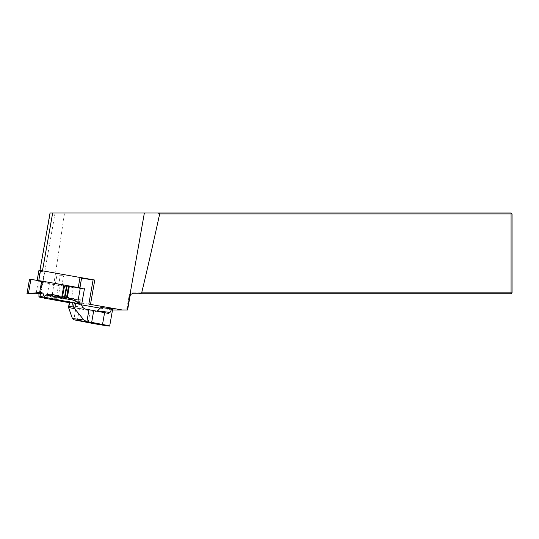 <?xml version="1.0" encoding="UTF-8"?>
<svg xmlns="http://www.w3.org/2000/svg" width="539" height="539" viewBox="0 0 539 539"><rect width="100%" height="100%" fill="white"/><g stroke="black" fill="none" stroke-linecap="round" stroke-linejoin="round"><path stroke-width="0.4" stroke-dasharray="2.69 2.02" d="M38.956 270.234L38.956 270.767L39.913 270.982L39.913 270.45L42.46 270.834L81.504 277.713M37.198 280.354L37.171 280.893L42.561 282.092L44.346 271.966L39.913 271.184L38.936 276.723L38.936 293.337M37.171 280.893L38.956 270.767M39.913 271.184L44.346 271.966M64.485 285.131L39.462 280.718M79.947 287.853L79.846 288.412L79.846 287.88L79.199 287.732M61.823 286.068L63.609 275.941L56.986 274.775L55.2 284.902L79.846 288.412M56.986 274.775L63.609 275.941M40.742 292.401L42.561 282.092L55.2 284.902M100.941 307.479A14.553 0.377 -170 0 0 110.738 309.022A14.553 0.377 -170 0 0 112.658 309.17M88.827 304.111L56.009 299.839L44.589 297.299M44.548 298.155L47.115 298.673M69.336 302.709L81.524 304.865M100.227 308.16L112.516 309.979M126.604 309.979L127.588 309.979L130.061 295.945A2.587 2.587 0 0 1 132.607 293.809L511.08 293.809L511.08 292.839L132.607 292.839A3.557 3.557 0 0 0 129.104 295.776L126.604 309.979L110.522 309.979M51.555 299.576L64.397 213.929L511.08 213.929L511.08 292.839L512.05 292.839L512.05 213.929L511.08 213.929L511.08 212.959L50.053 212.959M38.936 297.009L38.936 276.723M64.397 213.929L63.562 212.959M511.08 212.959L512.05 213.929M512.05 292.839L511.08 293.809M56.009 299.839L60.294 275.51M97.579 310.835L94.938 311.67A14.553 0.377 10 0 1 90.262 310.801L75.918 308.018L73.836 319.795M81.173 304.077L72.388 302.931L72.832 306.004L73.883 307.567L75.918 308.018M68.642 307.89L69.625 302.318L72.388 302.931M69.416 302.264L73.6 302.79M36.187 293.176L38.303 281.163L49.42 283.629L47.136 294.799A3.234 1.63 99.1 0 0 46.691 294.59A3.234 1.63 99.1 0 0 45.081 295.884L44.292 297.467M44.198 297.211L43.612 295.554C42.979 294.065 41.874 293.31 40.29 293.277M79.321 303.107L78.64 301.281L76.262 299.347L71.168 299.879L73.331 287.583L84.448 289.032L82.164 300.223A3.234 1.604 -79.2 0 0 81.82 300.068A3.234 1.604 -79.2 0 0 80.109 301.476L79.428 302.884M73.331 287.583L49.42 283.629M38.303 281.163L42.271 281.654L29.53 279.162M71.168 299.879L64.242 297.548L75.319 299.334M64.707 286.074L62.726 297.306L64.242 297.548L66.223 286.317M47.136 294.799L62.726 297.306L62.308 297.36L61.796 300.634L60.84 300.883M59.795 300.715L47.405 295.028M130.061 295.945L129.104 295.776M50.302 212.959L38.936 277.383M132.607 293.809L132.607 292.839M55.106 212.959L40.236 297.279M73.883 307.567L84.906 309.002M90.262 310.801L88.18 322.585M77.333 320.503L79.415 308.726M82.582 307.277L72.832 306.004M42.13 281.688L40.155 292.893M42.271 281.702L40.29 292.94L42.271 281.702M42.271 281.654L40.29 292.893M41.874 281.567L39.873 292.906M30.912 279.465L28.392 293.742M66.695 286.398L64.707 297.669M64.309 286.02L62.308 297.36L64.309 286.02M64.309 286.357L61.796 300.634L64.309 286.357M60.173 285.69L57.653 299.967M45.081 295.884L78.64 301.281M65.051 296.949L53.974 294.826M82.164 300.223L66.566 297.238M80.109 301.476L73.324 300.176M76.262 299.347L46.691 294.59M52.539 294.462L81.82 300.068"/><path stroke-width="0.81" d="M79.947 287.853L81.638 277.753L40.553 270.47L38.956 270.234L37.171 280.347L38.956 270.234M39.462 280.718L37.198 280.354M79.199 287.732L64.485 285.131M81.504 277.713L94.776 280.051L81.638 278.292M86.894 321.493L88.969 309.716L93.746 310.592L91.67 322.369L73.56 319.735L88.18 322.585A14.553 0.377 -170 0 0 107.76 325.893A14.553 0.377 -170 0 0 109.68 326.048L112.658 309.17A14.553 0.377 -170 0 0 111.836 308.894L100.941 307.479L97.094 311.232M44.589 297.299L38.936 296.066L38.936 297.009A16.17 0.418 -170 0 0 40.236 297.279L44.548 298.155M47.115 298.673L69.336 302.709M81.524 304.865L100.227 308.16M112.516 309.979L122.252 309.979L88.827 304.111L93.119 279.788M50.053 212.952L39.926 270.362L50.053 212.959L158.17 212.959L159.679 213.929A1129.05 29.106 100 0 1 141.676 292.839L138.705 293.809L132.607 293.809C131.246 293.903 130.398 294.617 130.061 295.945L127.588 309.979L122.252 309.979M90.485 304.38L94.776 280.051M141.676 292.839L511.08 292.839L511.08 213.929L159.679 213.929M512.05 213.929L511.08 213.929L511.08 212.959L512.05 213.929L512.05 292.839L511.08 293.809L138.705 293.809M158.17 212.959L511.08 212.959M512.05 292.839L511.08 292.839L511.08 293.809M38.936 293.337L38.936 296.066M109.68 326.048A14.553 0.377 -170 0 0 102.518 324.451L104.593 312.667A14.553 0.377 10 0 1 108.406 313.428L108.494 313.442M91.67 322.369L102.518 324.451M93.746 310.592L104.593 312.667M88.969 309.716L84.906 309.002L82.582 307.277L81.173 304.077L75.662 303.1L74.678 308.672L68.547 307.52L72.421 318.509L83.895 320.004L74.678 308.672M68.554 307.115L69.416 302.258L75.662 303.1M108.406 313.428L110.03 312.452L111.836 308.894M83.895 320.004L86.328 321.399M73.56 319.735L72.421 318.509M68.547 307.52L68.904 306.388L73.553 306.994L74.321 308.274M73.6 302.79L44.589 297.232L44.589 298.269L69.416 302.264M44.589 298.269L44.198 297.211M40.29 293.277L36.133 293.459L40.29 293.277M41.671 281.075L39.657 292.468L40.29 292.414L40.29 292.893L26.95 293.809L29.53 279.162L41.671 281.075L63.892 284.99L61.722 297.285L64.72 296.915L66.566 297.238L77.791 302.184C79.988 303.053 81.369 303.316 81.928 302.979L82.433 300.425M40.29 292.414A3.234 3.234 180 0 1 43.612 294.523L44.292 296.396L46.549 295.042C48.059 294.227 50.053 294.031 52.539 294.462L61.722 297.285M79.428 302.884L78.492 303.598M63.892 284.99L84.448 289.032M26.95 293.809L39.657 292.468M44.589 297.232L44.292 296.396M60.84 300.883L59.795 300.715M40.553 270.47L38.768 280.597M78.256 287.556L80.041 277.43M81.638 277.753L79.86 287.833M144.371 212.959L127.258 309.979M52.667 212.959L42.466 270.807M40.061 296.288L40.742 292.401M73.553 306.994L74.281 302.878M69.625 302.271L68.904 306.388M97.579 310.835L110.03 312.452M30.912 279.343L28.392 293.62M43.612 294.523L43.612 295.554M66.708 285.65L64.72 296.915M67.031 285.71L65.051 296.949M68.547 286.007L66.566 297.238M69.349 286.142L67.348 297.481M80.311 287.907L77.791 302.184M84.448 288.702L81.928 302.979M73.324 300.176L46.549 295.042"/></g></svg>
